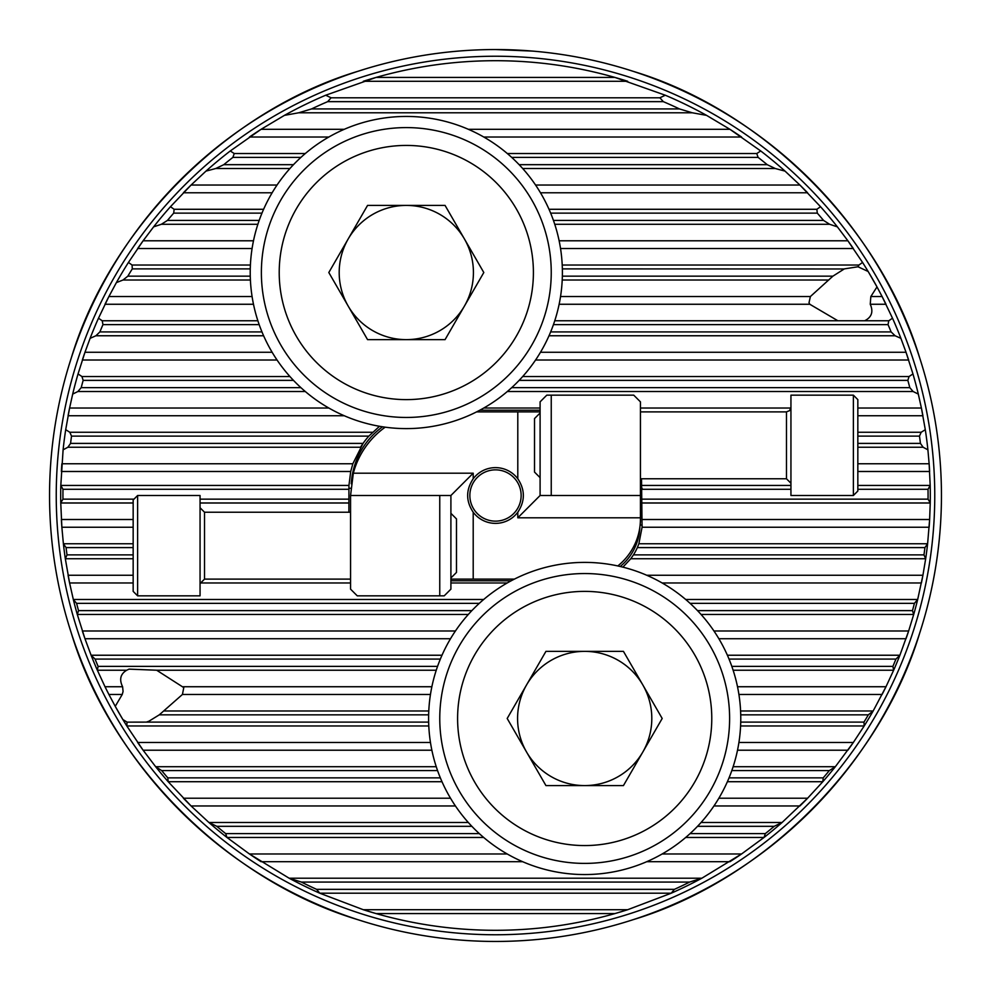 <?xml version="1.0" encoding="UTF-8"?>
<svg xmlns="http://www.w3.org/2000/svg" width="991" height="991" viewBox="0 0 991 991"><rect width="100%" height="100%" fill="white"/><g stroke="black" fill="none" stroke-linecap="round" stroke-linejoin="round"><path stroke-width="1.49" d="M56.239 495.5A439.261 439.261 0 0 0 495.5 934.761A439.261 439.261 0 0 0 934.761 495.5A439.261 439.261 0 0 0 495.5 56.239A439.261 439.261 0 0 0 56.239 495.5M495.5 49.55A445.95 445.95 0 0 1 941.45 495.5A445.95 445.95 0 0 1 495.5 941.45A445.95 445.95 0 0 1 49.55 495.5A445.95 445.95 0 0 1 495.5 49.55L532.588 51.098M809.015 302.676L810.39 296.532L832.886 276.167L844.357 268.883L858.02 266.777L868.153 271.484L876.998 286.907L870.841 296.532L870.247 304.262C873.567 311.744 871.708 317.244 864.66 320.774L837.903 320.774L809.796 304.262L809.015 302.676M844.134 268.97L562.355 268.883M122.24 694.468L108.899 694.468L105.009 686.738A434.801 434.801 0 0 0 108.899 694.468L115.241 706.335A434.801 434.801 0 0 0 122.847 719.516L115.241 706.335L122.24 694.468L123.07 691.483L122.611 686.738C119.069 679.504 120.431 673.991 126.687 670.226L129.065 669.136L156.665 670.226L183.781 687.618L182.431 694.468L159.291 714.833L148.885 721.237L146.371 722.117L127.046 722.129L122.847 719.516A434.801 434.801 0 0 0 126.811 725.969L127.046 722.129M69.122 626.163L71.302 633.076C110.447 763.343 227.657 880.553 357.924 919.698L364.837 921.878M364.837 69.122L357.924 71.302C227.657 110.447 110.447 227.657 71.302 357.924L69.122 364.837M614.928 913.578A434.801 434.801 0 0 0 627.699 909.713L614.928 913.578C575.895 924.702 536.081 930.276 495.5 930.301C454.919 930.276 415.105 924.702 376.072 913.578L363.301 909.713A434.801 434.801 0 0 0 376.072 913.578L614.928 913.578M646.739 861.699L729.921 861.699A434.801 434.801 0 0 0 741.565 853.969L701.863 878.212L689.625 882.064A432.572 432.572 0 0 1 674.4 889.348L671.229 893.201A434.801 434.801 0 0 0 701.863 878.212L289.137 878.212A434.801 434.801 0 0 0 319.771 893.201L316.6 889.348A432.572 432.572 0 0 1 301.375 882.064L289.137 878.212L249.435 853.969A434.801 434.801 0 0 0 261.079 861.699L522.641 861.699M713.954 805.956L799.923 805.956A434.801 434.801 0 0 0 807.603 798.226L782.11 822.468L774.194 826.321A432.572 432.572 0 0 1 765.325 833.604L764.036 837.457A434.801 434.801 0 0 0 782.11 822.468L701.083 822.468M737.515 750.212L847.887 750.212A434.801 434.801 0 0 0 853.338 742.482L835.339 766.724L829.343 770.577A432.572 432.572 0 0 1 823.211 777.861L822.815 781.713A434.801 434.801 0 0 0 835.339 766.724L733.129 766.724M738.914 694.468L882.101 694.468A434.801 434.801 0 0 0 885.991 686.738L873.158 710.981L868.339 714.833A432.572 432.572 0 0 1 863.966 722.117L864.189 725.969A434.801 434.801 0 0 0 873.158 710.981L740.587 710.981M718.859 638.724L906.034 638.724A434.801 434.801 0 0 0 908.648 630.994L899.902 655.237L895.938 659.089A432.572 432.572 0 0 1 892.891 666.373L893.647 670.226A434.801 434.801 0 0 0 899.902 655.237L727.382 655.237M662.161 582.981L921.407 582.981A434.801 434.801 0 0 0 922.918 575.251L917.678 599.493L914.408 603.346A432.572 432.572 0 0 1 912.476 610.629L913.702 614.482A434.801 434.801 0 0 0 917.678 599.493L685.71 599.493M640.124 525.044L642.106 525.044A55.744 55.744 0 0 1 642.069 527.237L929.137 527.237A434.801 434.801 0 0 0 929.632 519.507L927.613 543.749L924.925 547.602A432.572 432.572 0 0 1 923.971 554.886L925.681 558.738A434.801 434.801 0 0 0 927.613 543.749L638.873 543.749L642.069 527.237L641.524 478.777M857.834 471.493L929.632 471.493A434.801 434.801 0 0 0 929.137 463.763L930.19 485.429L928.022 489.294A432.572 432.572 0 0 1 928.059 499.142L930.239 502.994A434.801 434.801 0 0 0 930.19 485.429L857.834 485.429M857.834 415.749L922.918 415.749A434.801 434.801 0 0 0 921.407 408.019L925.297 429.685L921.172 432.262L919.475 436.114A428.112 428.112 0 0 1 920.428 443.398L923.129 447.251L927.898 449.827A434.801 434.801 0 0 0 925.297 429.685M535.574 360.006L908.648 360.006A434.801 434.801 0 0 0 906.034 352.276L912.959 373.941L909.069 376.518L907.843 380.371A428.112 428.112 0 0 1 909.8 387.654L913.095 391.507L918.31 394.084A434.801 434.801 0 0 0 912.959 373.941M870.247 304.262L885.991 304.262A434.801 434.801 0 0 0 882.101 296.532L892.507 318.198L888.778 320.774L888.035 324.627A428.112 428.112 0 0 1 891.12 331.911L895.096 335.763L900.906 338.34A434.801 434.801 0 0 0 892.507 318.198M870.841 296.532L882.101 296.532L876.998 286.907A434.801 434.801 0 0 0 862.566 262.454L858.924 265.031L858.02 266.777M560.534 248.518L853.338 248.518A434.801 434.801 0 0 0 847.887 240.788L862.566 262.454M540.479 192.774L807.603 192.774A434.801 434.801 0 0 0 799.923 185.044L820.536 206.71L816.857 209.287L817.302 213.139A428.112 428.112 0 0 1 823.546 220.423L829.616 224.276L837.383 226.852A434.801 434.801 0 0 0 820.536 206.71M483.781 137.031L741.565 137.031A434.801 434.801 0 0 0 729.921 129.301L760.729 150.966L756.765 153.543L758.115 157.396A428.112 428.112 0 0 1 767.22 164.679L775.296 168.532L785.021 171.109A434.801 434.801 0 0 0 760.729 150.966M325.717 95.223A434.801 434.801 0 0 0 284.429 115.365L298.7 112.788L311.533 108.936A428.112 428.112 0 0 1 327.674 101.652L331.105 97.799L325.717 95.223L376.072 77.422A434.801 434.801 0 0 0 363.301 81.287L627.699 81.287A434.801 434.801 0 0 0 614.928 77.422L665.283 95.223L659.895 97.799L663.326 101.652A428.112 428.112 0 0 1 679.467 108.936L692.3 112.788L706.571 115.365A434.801 434.801 0 0 0 665.283 95.223M495.5 60.699C536.081 60.724 575.895 66.298 614.928 77.422L376.072 77.422C415.105 66.298 454.919 60.724 495.5 60.699M706.571 115.365L729.921 129.301L468.359 129.301M785.021 171.109L799.923 185.044L535.574 185.044M837.383 226.852L847.887 240.788L559.135 240.788M900.906 338.34L906.034 352.276L540.479 352.276M918.31 394.084L921.407 408.019L857.834 408.019M927.898 449.827L929.137 463.763L857.834 463.763M642.106 502.994L930.239 502.994L929.632 519.507L642.106 519.507M622.905 567.137L630.771 558.738L925.681 558.738L922.918 575.251L646.739 575.251M701.083 614.482L913.702 614.482L908.648 630.994L713.954 630.994M733.129 670.226L893.647 670.226L885.991 686.738L737.515 686.738M740.587 725.969L864.189 725.969L853.338 742.482L738.914 742.482M727.382 781.713L822.815 781.713L807.603 798.226L718.859 798.226M685.71 837.457L764.036 837.457L741.565 853.969L662.161 853.969M671.229 893.201L627.699 909.713L363.301 909.713L319.771 893.201L671.229 893.201M379.491 426.291L368.863 436.114A78.041 78.041 0 0 0 363.078 443.398L352.833 463.763L350.715 471.493L348.943 485.429L348.894 512.223M133.166 575.251L68.082 575.251A434.801 434.801 0 0 0 69.593 582.981L65.319 558.738L67.029 554.886A432.572 432.572 0 0 1 66.075 547.602L63.387 543.749L61.863 527.237L60.761 502.994L62.941 499.142A432.572 432.572 0 0 1 62.978 489.294L60.81 485.429L63.102 449.827L67.871 447.251L70.572 443.398A428.112 428.112 0 0 1 71.525 436.114L69.828 432.262L65.703 429.685L69.593 408.019A434.801 434.801 0 0 0 68.813 411.884A434.801 434.801 0 0 0 68.082 415.749L344.261 415.749M540.095 410.212L479.817 410.212M630.771 558.738L633.447 554.886A55.744 55.744 0 0 0 637.337 547.602L638.873 543.749M450.905 580.788L511.183 580.788M225.675 833.604A432.572 432.572 0 0 1 216.806 826.321L208.89 822.468A434.801 434.801 0 0 0 226.964 837.457L225.675 833.604L479.297 833.604M167.789 777.861A432.572 432.572 0 0 1 161.657 770.577L155.661 766.724A434.801 434.801 0 0 0 168.185 781.713L167.789 777.861L440.338 777.861M98.109 666.373A432.572 432.572 0 0 1 95.062 659.089L91.098 655.237A434.801 434.801 0 0 0 97.353 670.226L98.109 666.373L437.564 666.373M78.524 610.629A432.572 432.572 0 0 1 76.592 603.346L73.322 599.493A434.801 434.801 0 0 0 77.298 614.482L78.524 610.629L471.865 610.629M133.166 543.749L63.387 543.749A434.801 434.801 0 0 0 65.319 558.738L133.166 558.738M78.041 373.941A434.801 434.801 0 0 0 72.69 394.084L77.905 391.507L81.2 387.654A428.112 428.112 0 0 1 83.157 380.371L81.931 376.518L78.041 373.941L84.966 352.276A434.801 434.801 0 0 0 82.352 360.006L277.046 360.006M98.493 318.198A434.801 434.801 0 0 0 90.094 338.34L95.904 335.763L99.88 331.911A428.112 428.112 0 0 1 102.965 324.627L102.222 320.774L98.493 318.198L108.899 296.532A434.801 434.801 0 0 0 105.009 304.262L253.485 304.262M128.434 262.454A434.801 434.801 0 0 0 116.393 282.596L122.995 280.019L127.839 276.167A428.112 428.112 0 0 1 132.286 268.883L132.076 265.031L128.434 262.454L143.113 240.788A434.801 434.801 0 0 0 137.662 248.518L252.086 248.518M170.464 206.71A434.801 434.801 0 0 0 153.617 226.852L161.384 224.276L167.454 220.423A428.112 428.112 0 0 1 173.698 213.139L174.143 209.287L170.464 206.71L191.077 185.044A434.801 434.801 0 0 0 183.397 192.774L272.141 192.774M230.271 150.966A434.801 434.801 0 0 0 205.979 171.109L215.704 168.532L223.78 164.679A428.112 428.112 0 0 1 232.885 157.396L234.235 153.543L230.271 150.966L261.079 129.301A434.801 434.801 0 0 0 249.435 137.031L328.839 137.031M65.703 429.685A434.801 434.801 0 0 0 63.102 449.827M348.943 485.429L60.81 485.429A434.801 434.801 0 0 0 60.761 502.994L133.166 502.994M352.833 463.763L61.863 463.763A434.801 434.801 0 0 0 61.368 471.493L350.715 471.493M133.166 519.507L61.368 519.507A434.801 434.801 0 0 0 61.863 527.237L133.166 527.237M455.426 630.994L82.352 630.994A434.801 434.801 0 0 0 84.966 638.724L77.298 614.482L468.297 614.482M430.466 742.482L137.662 742.482A434.801 434.801 0 0 0 143.113 750.212L126.811 725.969L428.793 725.969M450.521 798.226L183.397 798.226A434.801 434.801 0 0 0 191.077 805.956L168.185 781.713L441.998 781.713M507.219 853.969L249.435 853.969L226.964 837.457L483.67 837.457M468.297 822.468L208.89 822.468L191.077 805.956L455.426 805.956M436.251 766.724L155.661 766.724L143.113 750.212L431.865 750.212M122.611 686.738L105.009 686.738L97.353 670.226L126.687 670.226M441.998 655.237L91.098 655.237L84.966 638.724L450.521 638.724M483.67 599.493L73.322 599.493L69.593 582.981L133.166 582.981M328.839 408.019L69.593 408.019L72.69 394.084M272.141 352.276L84.966 352.276L90.094 338.34M252.086 296.532L108.899 296.532L116.393 282.596M253.485 240.788L143.113 240.788L153.617 226.852M277.046 185.044L191.077 185.044L205.979 171.109M344.261 129.301L261.079 129.301L284.429 115.365M919.698 633.076C880.553 763.343 763.343 880.553 633.076 919.698M633.076 71.302C763.343 110.447 880.553 227.657 919.698 357.924M67.871 447.251L360.526 447.251A78.041 78.041 0 0 1 363.078 443.398L70.572 443.398M473.202 512.223A27.872 27.872 0 0 0 517.798 512.223C525.193 501.05 525.193 489.901 517.798 478.777A27.872 27.872 0 0 0 473.202 478.777C465.807 489.95 465.807 501.099 473.202 512.223L473.202 579.116L514.403 579.116M476.597 411.884L540.095 411.884M385.214 427.171A82.501 82.501 0 0 0 353.329 473.202L473.202 473.202L473.202 478.777M473.202 579.116L450.905 579.116M551.244 495.5L640.434 495.5L640.434 401.85L633.745 395.161L551.244 395.161L551.244 495.5L540.095 495.5L540.095 401.85L546.784 395.161L551.244 395.161M640.434 495.5L640.434 518.912A60.203 60.203 0 0 1 617.814 565.948M350.566 495.5L350.566 589.149L357.255 595.839L439.756 595.839L439.756 495.5L350.566 495.5L353.329 473.202M439.756 495.5L450.905 495.5L450.905 589.149L444.216 595.839L439.756 595.839M450.905 495.5L473.202 473.202M540.095 495.5L517.798 517.798L517.798 512.223M857.834 399.621L857.834 491.04L853.375 495.5L853.375 395.161L857.834 399.621M540.095 477.662L534.521 472.088L534.521 418.574L540.095 412.999M853.375 395.161L790.942 395.161L790.942 495.5L853.375 495.5M137.625 595.839L133.166 591.379L133.166 499.96L137.625 495.5L137.625 595.839L200.058 595.839L200.058 495.5L137.625 495.5M450.905 513.338L456.479 518.912L456.479 572.426L450.905 578.001M495.5 469.858A25.642 25.642 0 0 0 469.858 495.5A25.642 25.642 0 0 0 495.5 521.142A25.642 25.642 0 0 0 521.142 495.5A25.642 25.642 0 0 0 495.5 469.858M584.69 651.36A67.115 67.115 0 0 0 526.568 752.033A67.115 67.115 0 0 0 642.812 752.033A67.115 67.115 0 0 0 584.69 651.36M710.2 790.942A144.934 144.934 0 0 1 512.223 843.985A144.934 144.934 0 0 1 459.18 646.008A144.934 144.934 0 0 1 657.157 592.965A144.934 144.934 0 0 1 710.2 790.942A144.934 144.934 0 0 0 657.157 592.965A144.934 144.934 0 0 0 459.18 646.008M545.942 785.59L507.194 718.475L545.942 651.36L623.438 651.36L662.186 718.475L623.438 785.59L545.942 785.59M348.188 306.083A67.115 67.115 0 0 0 464.432 306.083A67.115 67.115 0 0 0 406.31 205.41A67.115 67.115 0 0 0 348.188 306.083M406.31 127.591A144.934 144.934 0 0 1 551.244 272.525A144.934 144.934 0 0 1 406.31 417.459A144.934 144.934 0 0 1 261.376 272.525A144.934 144.934 0 0 1 406.31 127.591A144.934 144.934 0 0 0 261.376 272.525A144.934 144.934 0 0 0 406.31 417.459M483.806 272.525L445.058 339.64L367.562 339.64L328.814 272.525L367.562 205.41L445.058 205.41L483.806 272.525M406.31 116.442A156.083 156.083 0 0 0 250.227 272.525A156.083 156.083 0 0 0 406.31 428.608A156.083 156.083 0 0 0 562.393 272.525A156.083 156.083 0 0 0 406.31 116.442M584.69 562.393A156.083 156.083 0 0 0 428.608 718.475A156.083 156.083 0 0 0 584.69 874.558A156.083 156.083 0 0 0 740.773 718.475A156.083 156.083 0 0 0 584.69 562.393M837.903 320.774L554.749 320.774M809.796 304.262L559.135 304.262M810.39 296.532L560.534 296.532M156.665 670.226L436.251 670.226M183.261 686.738L431.865 686.738M182.431 694.468L430.466 694.468M382.551 426.787A75.812 75.812 0 0 0 351.26 483.744M620.217 566.493A53.514 53.514 0 0 0 639.827 527.485M923.129 447.251L857.834 447.251M920.428 443.398L857.834 443.398M368.863 436.114L71.525 436.114M919.475 436.114L857.834 436.114M642.057 485.429L790.942 485.429M372.579 432.262L69.828 432.262M921.172 432.262L857.834 432.262M790.905 408.019L640.434 408.019M540.095 408.019L483.781 408.019M66.075 547.602L133.166 547.602M637.337 547.602L924.925 547.602M67.029 554.886L133.166 554.886M633.447 554.886L923.971 554.886M348.894 489.294L62.978 489.294M62.941 499.142L133.983 499.142M200.058 499.142L348.894 499.142M642.106 499.142L928.059 499.142M928.022 489.294L857.834 489.294M790.942 489.294L642.106 489.294M200.058 502.994L348.894 502.994M200.095 582.981L350.566 582.981M450.905 582.981L507.219 582.981M909.8 387.654L511.703 387.654M300.917 387.654L81.2 387.654M913.095 391.507L507.33 391.507M305.29 391.507L77.905 391.507M907.843 380.371L519.135 380.371M293.485 380.371L83.157 380.371M909.069 376.518L522.703 376.518M289.917 376.518L81.931 376.518M767.22 164.679L519.135 164.679M293.485 164.679L223.78 164.679M775.296 168.532L522.703 168.532M289.917 168.532L215.704 168.532M758.115 157.396L511.703 157.396M300.917 157.396L232.885 157.396M756.765 153.543L507.33 153.543M305.29 153.543L234.235 153.543M679.467 108.936L311.533 108.936M692.3 112.788L298.7 112.788M663.326 101.652L327.674 101.652M659.895 97.799L331.105 97.799M895.096 335.763L549.002 335.763M263.618 335.763L95.904 335.763M891.12 331.911L550.662 331.911M261.958 331.911L99.88 331.911M888.035 324.627L553.436 324.627M259.184 324.627L102.965 324.627M888.778 320.774L864.66 320.774M257.871 320.774L102.222 320.774M828.773 280.019L562.207 280.019M250.413 280.019L122.995 280.019M832.886 276.167L562.355 276.167M250.265 276.167L127.839 276.167M250.265 268.883L132.286 268.883M858.924 265.031L562.207 265.031M250.413 265.031L132.076 265.031M829.616 224.276L554.749 224.276M257.871 224.276L161.384 224.276M823.546 220.423L553.436 220.423M259.184 220.423L167.454 220.423M817.302 213.139L550.662 213.139M261.958 213.139L173.698 213.139M816.857 209.287L549.002 209.287M263.618 209.287L174.143 209.287M301.375 882.064L689.625 882.064M316.6 889.348L674.4 889.348M216.806 826.321L471.865 826.321M697.515 826.321L774.194 826.321M690.083 833.604L765.325 833.604M76.592 603.346L479.297 603.346M690.083 603.346L914.408 603.346M697.515 610.629L912.476 610.629M729.042 659.089L895.938 659.089M95.062 659.089L440.338 659.089M731.816 666.373L892.891 666.373M163.614 710.981L428.793 710.981M740.735 714.833L868.339 714.833M159.291 714.833L428.645 714.833M740.735 722.117L863.966 722.117M146.371 722.117L428.645 722.117M731.816 770.577L829.343 770.577M161.657 770.577L437.564 770.577M729.042 777.861L823.211 777.861M642.106 525.044A55.744 55.744 0 0 1 642.069 527.237M360.526 447.251A78.041 78.041 0 0 1 363.078 443.398M348.894 488.253L350.789 488.253M640.434 488.253L642.106 488.253M517.798 478.777L517.798 411.884M640.434 517.798L517.798 517.798M640.434 478.777L786.482 478.777L786.482 411.884L789.616 410.608L790.942 407.425M350.566 512.223L204.518 512.223L204.518 579.116L200.058 583.575M474.627 654.927A127.096 127.096 0 0 0 521.142 828.538A127.096 127.096 0 0 0 694.753 782.023A127.096 127.096 0 0 0 648.238 608.412A127.096 127.096 0 0 0 474.627 654.927M406.31 399.621A127.096 127.096 0 0 0 533.406 272.525A127.096 127.096 0 0 0 406.31 145.429A127.096 127.096 0 0 0 279.214 272.525A127.096 127.096 0 0 0 406.31 399.621M786.482 478.777L790.942 483.236M640.434 411.884L786.482 411.884M350.566 579.116L204.518 579.116M204.518 512.223L200.058 507.764"/></g></svg>
